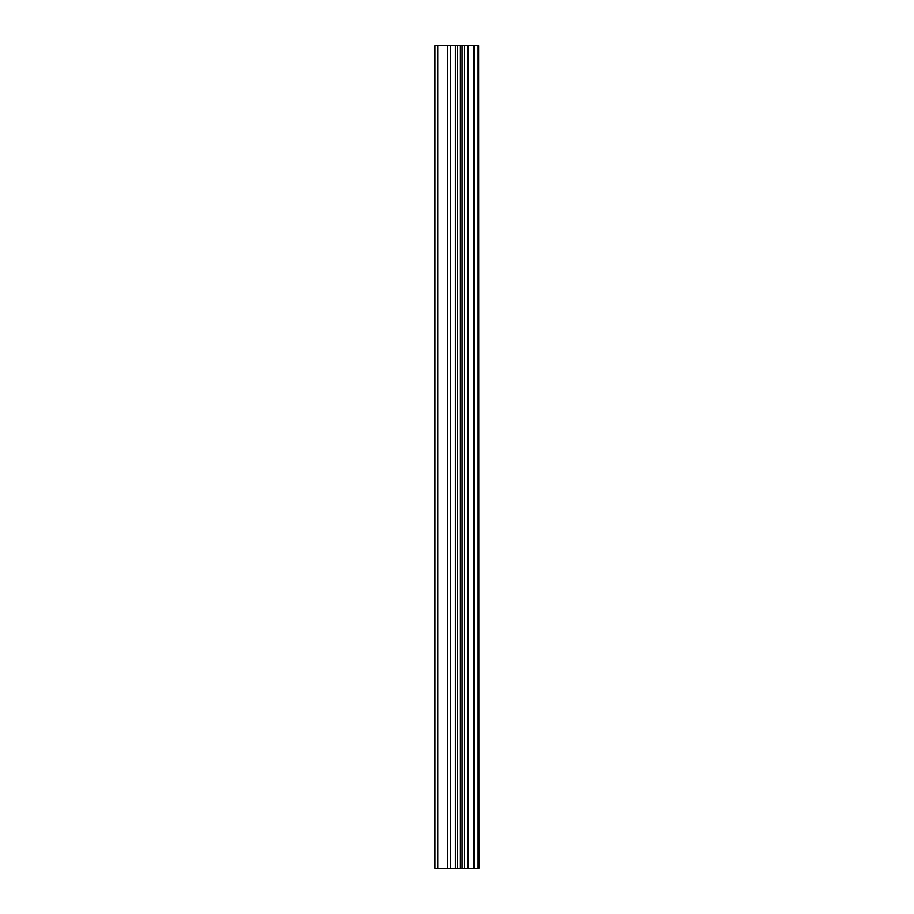 <?xml version="1.0" encoding="UTF-8"?>
<svg xmlns="http://www.w3.org/2000/svg" width="914" height="914" viewBox="0 0 914 914"><rect width="100%" height="100%" fill="white"/><g stroke="black" fill="none" stroke-linecap="round" stroke-linejoin="round"><path stroke-width="1.37" d="M478.708 45.7L478.982 868.3L478.708 45.7L435.018 45.7L435.018 868.3L437.863 868.3L437.863 45.7M437.863 868.3L478.708 868.3M464.461 868.3L464.461 45.7M478.193 868.3L478.193 45.7M474.32 868.3L474.32 45.7M473.486 868.3L473.486 45.7M468.733 868.3L468.733 45.7M467.911 868.3L467.911 45.7M464.255 868.3L464.255 45.7M462.141 868.3L462.141 45.7M460.13 868.3L460.13 45.7M457.48 868.3L457.48 45.7M455.469 868.3L455.469 45.7M450.453 868.3L450.453 45.7M447.449 868.3L447.449 45.7"/></g></svg>
